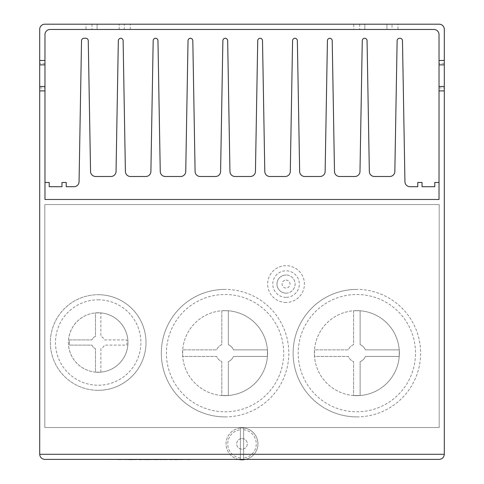 <?xml version="1.0" encoding="UTF-8"?>
<svg xmlns="http://www.w3.org/2000/svg" width="484" height="484" viewBox="0 0 484 484"><rect width="100%" height="100%" fill="white"/><g stroke="black" fill="none" stroke-linecap="round" stroke-linejoin="round"><path stroke-width="0.36" stroke-dasharray="2.42 1.81" d="M286.038 293.141A9.069 9.069 0 0 0 295.107 284.072A9.069 9.069 0 0 0 286.038 274.997A9.069 9.069 0 0 1 295.107 284.072A9.069 9.069 0 0 1 286.038 293.141A9.069 9.069 0 0 1 276.969 284.072A9.069 9.069 0 0 1 286.038 274.997A9.069 9.069 0 0 0 276.969 284.072A9.069 9.069 0 0 0 286.038 293.141A9.069 9.069 0 0 1 276.969 284.072A9.069 9.069 0 0 1 286.038 274.997M286.038 302.446A18.374 18.374 0 0 1 267.664 284.072A18.374 18.374 0 0 1 286.038 265.698A18.374 18.374 0 0 1 304.412 284.072A18.374 18.374 0 0 1 286.038 302.446M286.038 297.345A13.274 13.274 0 0 1 272.764 284.072A13.274 13.274 0 0 1 286.038 270.798A13.274 13.274 0 0 1 299.312 284.072A13.274 13.274 0 0 1 286.038 297.345M353.598 395.513A42.501 42.501 0 0 1 314.497 349.871A42.501 42.501 0 0 1 356.865 310.643A42.501 42.501 0 0 1 399.367 353.145A42.501 42.501 0 0 1 356.865 395.64A42.501 42.501 0 0 1 314.37 353.145A42.501 42.501 0 0 1 360.138 310.77L360.138 344.65A9.099 9.099 0 0 1 365.359 349.871L399.239 349.871L399.239 356.412L365.359 356.412A9.099 9.099 0 0 1 360.138 361.633L360.138 395.513L353.598 395.513L353.598 361.633A9.099 9.099 0 0 1 348.377 356.412L314.497 356.412L314.497 349.871L348.377 349.871A9.099 9.099 0 0 1 353.598 344.65L353.598 310.77L360.138 310.77A42.501 42.501 0 0 1 399.239 356.412A42.501 42.501 0 0 1 353.598 395.513L353.598 361.633A9.099 9.099 0 0 1 348.377 356.412L314.497 356.412L314.497 349.871L348.377 349.871A9.099 9.099 0 0 1 353.598 344.65L353.598 310.77L360.138 310.77L360.138 344.65A9.099 9.099 0 0 1 365.359 349.871L399.239 349.871L399.239 356.412L365.359 356.412A9.099 9.099 0 0 1 360.138 361.633L360.138 395.513L353.598 395.513M95.499 372.148A29.748 29.748 0 0 1 95.499 312.888A29.748 29.748 0 0 1 127.933 342.515A29.748 29.748 0 0 1 98.185 372.269A29.748 29.748 0 0 1 68.438 342.515A29.748 29.748 0 0 1 100.872 312.888L100.872 336.326A6.746 6.746 0 0 1 104.411 339.913L126.911 339.913L126.911 345.122L104.411 345.122A6.746 6.746 0 0 1 100.872 348.71L100.872 372.148L95.499 372.148L95.499 348.71A6.746 6.746 0 0 1 91.96 345.122L69.454 345.122L69.454 339.913L91.96 339.913A6.746 6.746 0 0 1 95.499 336.326L95.499 312.888L100.872 312.888A29.748 29.748 0 0 1 100.872 372.148A29.748 29.748 0 0 1 95.499 372.148L95.499 348.71A6.746 6.746 0 0 1 91.96 345.122L69.454 345.122L69.454 339.913L91.96 339.913A6.746 6.746 0 0 1 95.499 336.326L95.499 312.888L100.872 312.888L100.872 336.326A6.746 6.746 0 0 1 104.411 339.913L126.911 339.913L126.911 345.122L104.411 345.122A6.746 6.746 0 0 1 100.872 348.71L100.872 372.148L95.499 372.148M221.793 395.513A42.501 42.501 0 0 1 182.692 349.871A42.501 42.501 0 0 1 225.06 310.643A42.501 42.501 0 0 1 267.561 353.145A42.501 42.501 0 0 1 225.06 395.64A42.501 42.501 0 0 1 182.565 353.145A42.501 42.501 0 0 1 228.333 310.77L228.333 344.747A9.008 9.008 0 0 1 233.457 349.871L267.434 349.871L267.434 356.412L233.457 356.412A9.008 9.008 0 0 1 228.333 361.536L228.333 395.513L221.793 395.513L221.793 361.536A9.008 9.008 0 0 1 216.669 356.412L182.692 356.412L182.692 349.871L216.669 349.871A9.008 9.008 0 0 1 221.793 344.747L221.793 310.77L228.333 310.77A42.501 42.501 0 0 1 267.434 356.412A42.501 42.501 0 0 1 221.793 395.513L221.793 361.536A9.008 9.008 0 0 1 216.669 356.412L182.692 356.412L182.692 349.871L216.669 349.871A9.008 9.008 0 0 1 221.793 344.747L221.793 310.77L228.333 310.77L228.333 344.747A9.008 9.008 0 0 1 233.457 349.871L267.434 349.871L267.434 356.412L233.457 356.412A9.008 9.008 0 0 1 228.333 361.536L228.333 395.513L221.793 395.513M98.185 390.328A47.813 47.813 0 0 0 145.999 342.515A47.813 47.813 0 0 0 98.185 294.708A47.813 47.813 0 0 1 145.999 342.515A47.813 47.813 0 0 1 98.185 390.328A47.813 47.813 0 0 1 50.372 342.515A47.813 47.813 0 0 1 98.185 294.708A47.813 47.813 0 0 0 50.372 342.515A47.813 47.813 0 0 0 98.185 390.328A47.813 47.813 0 0 1 50.372 342.515A47.813 47.813 0 0 1 98.185 294.708M225.06 416.893A63.749 63.749 0 0 0 288.809 353.145A63.749 63.749 0 0 0 225.06 289.396A63.749 63.749 0 0 1 288.809 353.145A63.749 63.749 0 0 1 225.06 416.893A63.749 63.749 0 0 1 161.311 353.145A63.749 63.749 0 0 1 225.06 289.396A63.749 63.749 0 0 0 161.311 353.145A63.749 63.749 0 0 0 225.06 416.893A63.749 63.749 0 0 1 161.311 353.145A63.749 63.749 0 0 1 225.06 289.396M356.865 416.893A63.749 63.749 0 0 0 420.614 353.145A63.749 63.749 0 0 0 356.865 289.396A63.749 63.749 0 0 1 420.614 353.145A63.749 63.749 0 0 1 356.865 416.893A63.749 63.749 0 0 1 293.116 353.145A63.749 63.749 0 0 1 356.865 289.396A63.749 63.749 0 0 0 293.116 353.145A63.749 63.749 0 0 0 356.865 416.893A63.749 63.749 0 0 1 293.116 353.145A63.749 63.749 0 0 1 356.865 289.396M238.793 459.473A15.936 15.936 0 0 1 242 427.929A15.936 15.936 0 0 1 243.621 428.007L243.621 459.715A15.936 15.936 0 0 1 240.379 459.715L240.379 428.007A15.936 15.936 0 0 1 257.857 442.255A15.936 15.936 0 0 1 245.207 459.473M243.621 459.715A15.936 15.936 0 0 0 243.621 428.007L243.621 459.715M242 438.552A5.312 5.312 0 0 1 247.312 443.864A5.312 5.312 0 0 1 242 449.176A5.312 5.312 0 0 1 236.688 443.864A5.312 5.312 0 0 1 242 438.552A5.312 5.312 0 0 1 247.312 443.864A5.312 5.312 0 0 1 242 449.176A5.312 5.312 0 0 1 236.688 443.864A5.312 5.312 0 0 1 242 438.552M198.7 459.473L215.549 459.473L198.7 459.389M86.031 29.47L130.226 29.47L86.031 29.47L86.031 24.2L130.226 24.2L86.031 24.2M130.226 29.47L130.226 24.2M91.978 24.2L91.978 29.47L97.078 29.47L97.078 24.2L44.806 24.2A5.1 5.1 0 0 0 39.706 29.3L39.706 454.288L444.294 454.288L444.294 29.3A5.1 5.1 0 0 0 439.194 24.2L353.774 24.2L386.922 24.2L386.922 29.47L397.969 29.47L397.969 24.2M397.969 29.47L353.774 29.47L353.774 24.2M353.774 29.47L364.821 29.47L364.821 24.2L386.922 24.2L386.922 29.47L392.022 29.47L392.022 24.2M439.194 335.291L439.194 427.517L44.806 427.517L44.806 204.569L439.194 204.569L439.194 427.517L44.806 427.517L44.806 204.569L439.194 204.569L439.194 335.291M243.621 429.719A14.236 14.236 0 0 1 243.621 458.009M39.706 87.949L44.976 87.949L44.976 63.41L39.706 63.41M444.294 63.41L439.024 63.41L439.024 199.468L44.976 199.468L44.976 87.949M439.024 87.949L444.294 87.949M399.929 38.23L399.669 38.23A2.547 2.547 0 0 0 397.122 40.735L394.841 171.487A5.1 5.1 0 0 1 389.741 176.497L374.441 176.497A5.1 5.1 0 0 1 369.34 171.487L367.06 40.735A2.547 2.547 0 0 0 364.664 38.23A2.547 2.547 0 0 0 362.274 40.735L359.987 171.487A5.1 5.1 0 0 1 354.893 176.497L339.593 176.497A5.1 5.1 0 0 1 334.492 171.487L332.212 40.735A2.547 2.547 0 0 0 329.816 38.23A2.547 2.547 0 0 0 327.42 40.735L325.139 171.487A5.1 5.1 0 0 1 320.039 176.497L304.745 176.497A5.1 5.1 0 0 1 299.644 171.487L297.358 40.735A2.547 2.547 0 0 0 294.968 38.23A2.547 2.547 0 0 0 292.572 40.735L290.291 171.487A5.1 5.1 0 0 1 285.191 176.497L269.891 176.497A5.1 5.1 0 0 1 264.796 171.487L262.51 40.735A2.547 2.547 0 0 0 260.12 38.23A2.547 2.547 0 0 0 257.724 40.735L255.443 171.487A5.1 5.1 0 0 1 250.343 176.497L235.042 176.497A5.1 5.1 0 0 1 229.942 171.487L227.661 40.735A2.547 2.547 0 0 0 225.272 38.23A2.547 2.547 0 0 0 222.876 40.735L220.595 171.487A5.1 5.1 0 0 1 215.495 176.497L200.194 176.497A5.1 5.1 0 0 1 195.094 171.487L192.813 40.735A2.547 2.547 0 0 0 190.418 38.23A2.547 2.547 0 0 0 188.028 40.735L185.741 171.487A5.1 5.1 0 0 1 180.647 176.497L165.346 176.497A5.1 5.1 0 0 1 160.246 171.487L157.966 40.735A2.547 2.547 0 0 0 155.57 38.23A2.547 2.547 0 0 0 153.18 40.735L150.893 171.487A5.1 5.1 0 0 1 145.793 176.497L130.498 176.497A5.1 5.1 0 0 1 125.398 171.487L123.117 40.735A2.547 2.547 0 0 0 120.722 38.23A2.547 2.547 0 0 0 118.326 40.735L116.045 171.487A5.1 5.1 0 0 1 110.945 176.497L95.644 176.497A5.1 5.1 0 0 1 90.55 171.487L88.263 40.735A2.547 2.547 0 0 0 85.716 38.23L84.071 38.23A2.547 2.547 0 0 0 81.524 40.735L79.061 181.706A5.1 5.1 0 0 1 73.961 186.715L66.223 186.715L66.223 182.468L61.976 182.468L61.976 186.715L49.223 186.715L49.223 182.468L44.976 182.468L44.976 199.468L439.024 199.468L439.024 182.468L434.777 182.468L434.777 186.715L422.024 186.715L422.024 182.468L417.777 182.468L417.777 186.715L410.039 186.715A5.1 5.1 0 0 1 404.939 181.706L402.476 40.735A2.547 2.547 0 0 0 399.929 38.23M176.007 459.558L171.989 459.473M166.635 459.473L164.905 459.473M160.506 459.473L163.876 459.473M167.76 459.558L154.584 459.473M143.857 459.473L138.442 459.473L143.857 459.558M147.432 459.473L143.566 459.473M143.445 459.473L138.745 459.558M129.549 459.473L137.928 459.473L129.549 459.473M190.642 459.473L186.455 459.473M185.33 459.473L184.616 459.473M176.442 459.558L182.571 459.558L176.442 459.473M171.989 459.558L168.68 459.473M146.41 459.473L145.69 459.473M130.166 459.473L137.722 459.473L130.166 459.473M119.857 459.473L117.703 459.473M205.754 459.473L106.468 459.473L205.754 459.473M129.083 459.473L124.037 459.473M161.426 459.473L154.886 459.473L161.426 459.558M165.213 459.473L167.76 459.473L165.213 459.558M136.603 459.473L135 459.473M288.101 459.389L279.601 459.389M44.806 459.389L439.194 459.389M111.568 459.389L200.654 459.389L111.568 459.389M257.482 459.389L215.549 459.473L257.482 459.389M359.721 24.2L359.721 29.47L364.821 29.47L364.821 24.2L97.078 24.2L97.078 29.47L97.078 24.2L97.078 29.47L124.279 29.47L124.279 24.2M364.821 29.47L386.922 29.47L386.922 24.2L386.922 29.47L364.821 29.47L364.821 24.2L364.821 29.47M439.024 63.41L439.024 34.57A5.1 5.1 0 0 0 433.924 29.47L392.022 29.47M91.978 29.47L50.076 29.47A5.1 5.1 0 0 0 44.976 34.57L44.976 63.41M359.721 29.47L124.279 29.47M44.976 182.468L44.976 199.468L439.024 199.468L439.024 182.468M119.179 29.47L119.179 24.2L119.179 29.47M66.635 459.389L279.601 459.473M119.385 459.558L121.073 459.558L119.385 459.473M122.398 459.558L119.857 459.558M120.867 459.558L121.787 459.558L120.867 459.473M118.889 459.558L121.684 459.473L118.889 459.558M126.245 459.558L128.327 459.558L126.245 459.473M137.42 459.558L130.166 459.558L137.42 459.473M137.928 459.558L130.529 459.473M143.566 459.558L139.422 459.473M140.293 459.558L144.214 459.558L140.293 459.473M154.584 459.558L148.449 459.473M163.876 459.558L161.22 459.558L163.471 459.473M163.471 459.558L156.217 459.473M130.529 459.558L129.549 459.558M135 459.558L136.603 459.558M139.422 459.558L141.57 459.473M141.57 459.558L143.445 459.558M145.69 459.558L146.41 459.558M150.911 459.558L148.346 459.558L150.911 459.473M148.346 459.558L144.674 459.473M164.748 459.558L166.429 459.558L164.748 459.473M166.224 459.558L167.149 459.558L166.224 459.473M164.251 459.558L167.047 459.473L164.251 459.558M164.905 459.558L163.06 459.473M163.06 459.558L167.349 459.558L163.743 459.473M139.156 459.558L141.128 459.558L139.156 459.558M143.137 459.558L141.128 459.558L143.137 459.473M148.043 459.558L151.516 459.473M151.516 459.558L148.146 459.558M144.674 459.558L145.436 459.473M145.436 459.558L147.432 459.558M156.217 459.558L159 459.473M159 459.558L160.506 459.558M163.743 459.558L165.129 459.473M165.129 459.558L166.635 459.558M183.188 459.558L178.536 459.473M178.536 459.558L176.109 459.558M240.379 428.007A15.936 15.936 0 0 0 240.379 459.715L240.379 428.007M240.379 458.009A14.236 14.236 0 0 1 240.379 429.719M286.038 280.097A3.969 3.969 0 0 1 290.007 284.072A3.969 3.969 0 0 1 286.038 288.041A3.969 3.969 0 0 1 282.069 284.072A3.969 3.969 0 0 1 286.038 280.097M98.185 299.808A42.713 42.713 0 0 1 140.898 342.515A42.713 42.713 0 0 1 98.185 385.228A42.713 42.713 0 0 1 55.472 342.515A42.713 42.713 0 0 1 98.185 299.808M225.06 294.496A58.649 58.649 0 0 1 283.709 353.145A58.649 58.649 0 0 1 225.06 411.793A58.649 58.649 0 0 1 166.411 353.145A58.649 58.649 0 0 1 225.06 294.496M356.865 294.496A58.649 58.649 0 0 1 415.514 353.145A58.649 58.649 0 0 1 356.865 411.793A58.649 58.649 0 0 1 298.217 353.145A58.649 58.649 0 0 1 356.865 294.496"/><path stroke-width="0.73" d="M245.207 459.473A15.936 15.936 0 0 1 238.793 459.473M439.024 60.47L444.294 60.47L444.294 454.288C443.973 457.368 442.273 459.068 439.194 459.389L44.806 459.389C41.727 459.068 40.027 457.368 39.706 454.288L39.706 60.47L44.976 60.47L44.976 199.468L439.024 199.468L439.024 34.57A5.1 5.1 0 0 0 433.924 29.47L50.076 29.47A5.1 5.1 0 0 0 44.976 34.57L44.976 60.47M439.024 182.468L434.777 182.468L434.777 186.715L422.024 186.715L422.024 182.468L417.777 182.468L417.777 186.715L410.039 186.715A5.1 5.1 0 0 1 404.939 181.706L402.476 40.735A2.547 2.547 0 0 0 399.929 38.23L399.669 38.23A2.547 2.547 0 0 0 397.122 40.735L394.841 171.487A5.1 5.1 0 0 1 389.741 176.497L374.441 176.497A5.1 5.1 0 0 1 369.34 171.487L367.06 40.735A2.547 2.547 0 0 0 364.664 38.23A2.547 2.547 0 0 0 362.274 40.735L359.987 171.487A5.1 5.1 0 0 1 354.893 176.497L339.593 176.497A5.1 5.1 0 0 1 334.492 171.487L332.212 40.735A2.547 2.547 0 0 0 329.816 38.23A2.547 2.547 0 0 0 327.42 40.735L325.139 171.487A5.1 5.1 0 0 1 320.039 176.497L304.745 176.497A5.1 5.1 0 0 1 299.644 171.487L297.358 40.735A2.547 2.547 0 0 0 294.968 38.23A2.547 2.547 0 0 0 292.572 40.735L290.291 171.487A5.1 5.1 0 0 1 285.191 176.497L269.891 176.497A5.1 5.1 0 0 1 264.796 171.487L262.51 40.735A2.547 2.547 0 0 0 260.12 38.23A2.547 2.547 0 0 0 257.724 40.735L255.443 171.487A5.1 5.1 0 0 1 250.343 176.497L235.042 176.497A5.1 5.1 0 0 1 229.942 171.487L227.661 40.735A2.547 2.547 0 0 0 225.272 38.23A2.547 2.547 0 0 0 222.876 40.735L220.595 171.487A5.1 5.1 0 0 1 215.495 176.497L200.194 176.497A5.1 5.1 0 0 1 195.094 171.487L192.813 40.735A2.547 2.547 0 0 0 190.418 38.23A2.547 2.547 0 0 0 188.028 40.735L185.741 171.487A5.1 5.1 0 0 1 180.647 176.497L165.346 176.497A5.1 5.1 0 0 1 160.246 171.487L157.966 40.735A2.547 2.547 0 0 0 155.57 38.23A2.547 2.547 0 0 0 153.18 40.735L150.893 171.487A5.1 5.1 0 0 1 145.793 176.497L130.498 176.497A5.1 5.1 0 0 1 125.398 171.487L123.117 40.735A2.547 2.547 0 0 0 120.722 38.23A2.547 2.547 0 0 0 118.326 40.735L116.045 171.487A5.1 5.1 0 0 1 110.945 176.497L95.644 176.497A5.1 5.1 0 0 1 90.55 171.487L88.263 40.735A2.547 2.547 0 0 0 85.716 38.23L84.071 38.23A2.547 2.547 0 0 0 81.524 40.735L79.061 181.706A5.1 5.1 0 0 1 73.961 186.715L66.223 186.715L66.223 182.468L61.976 182.468L61.976 186.715L49.223 186.715L49.223 182.468L44.976 182.468M444.294 60.47L444.294 29.3A5.1 5.1 0 0 0 439.194 24.2L44.806 24.2A5.1 5.1 0 0 0 39.706 29.3L39.706 60.47M439.194 459.389C442.273 459.068 443.973 457.368 444.294 454.288L39.706 454.288C40.027 457.368 41.727 459.068 44.806 459.389M288.101 459.389L66.635 459.389M117.703 459.473L122.398 459.473M124.037 459.473L129.143 459.473M129.143 459.558L137.722 459.473M138.442 459.473L139.156 459.473M139.156 459.558L144.516 459.473M144.516 459.558L145.69 459.473M145.69 459.558L146.41 459.473M146.41 459.558L154.584 459.473M154.584 459.558L160.5 459.473M160.5 459.558L164.082 459.473M164.082 459.558L164.59 459.473M168.68 459.473L170.041 459.473M170.041 459.558L174.397 459.473M174.397 459.558L182.571 459.473M185.33 459.473L184.616 459.473M186.455 459.473L190.642 459.473M164.59 459.558L167.76 459.473M182.571 459.558L183.188 459.473M439.024 86.479L444.294 86.479M444.294 64.886L439.024 64.886M39.706 86.479L44.976 86.479M44.976 64.886L39.706 64.886M444.294 90.895L439.024 90.895M44.976 90.895L39.706 90.895"/></g></svg>
